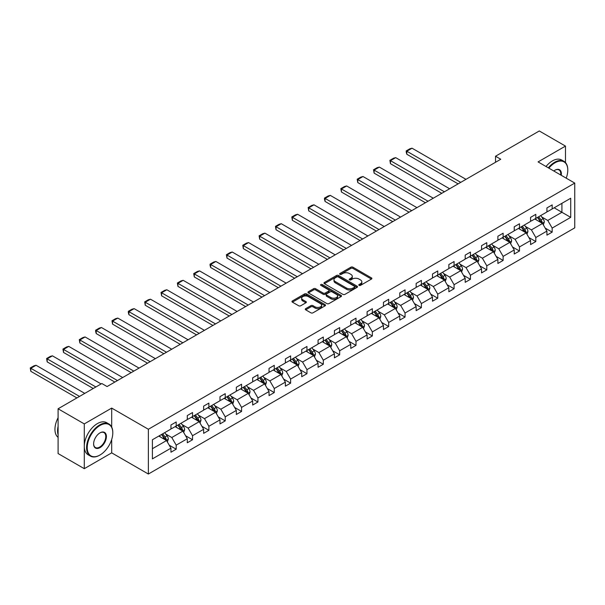 <?xml version="1.0" encoding="UTF-8"?>
<svg xmlns="http://www.w3.org/2000/svg" width="605" height="605" viewBox="0 0 605 605"><rect width="100%" height="100%" fill="white"/><g stroke="black" fill="none" stroke-linecap="round" stroke-linejoin="round"><path stroke-width="0.91" d="M359.075 285.378A1.021 0.59 0 0 0 360.512 285.378L371.44 279.071A1.452 0.839 0 0 0 371.871 278.474A1.452 0.839 0 0 0 371.44 277.884L352.927 267.198A1.452 0.839 0 0 0 350.87 267.198L339.942 273.505A1.021 0.59 0 0 0 339.647 273.921A1.021 0.59 0 0 0 339.942 274.337A1.021 0.59 0 0 0 341.379 274.337L342.793 273.52A4.659 2.685 0 0 1 349.38 273.52L350.923 274.413A4.659 2.685 0 0 1 352.284 276.311A4.659 2.685 0 0 1 350.923 278.209L349.509 279.026A1.021 0.59 0 0 0 349.206 279.442A1.021 0.59 0 0 0 349.509 279.858A1.021 0.59 0 0 0 350.945 279.858L352.36 279.041A4.659 2.685 0 0 1 358.946 279.041L360.489 279.934A4.659 2.685 0 0 1 361.851 281.832A4.659 2.685 0 0 1 360.489 283.73L359.075 284.547A1.021 0.59 0 0 0 358.773 284.963A1.021 0.59 0 0 0 359.075 285.378L359.075 284.547M305.714 308.641A1.452 0.839 0 0 0 305.291 309.238A1.452 0.839 0 0 0 305.714 309.836L310.909 312.83A1.452 0.839 0 0 0 312.966 312.83L325.104 305.827A1.452 0.839 0 0 0 325.528 305.23A1.452 0.839 0 0 0 325.104 304.633L306.591 293.947A1.452 0.839 0 0 0 304.534 293.947L292.397 300.957A1.452 0.839 0 0 0 291.973 301.547A1.452 0.839 0 0 0 292.397 302.145L298.673 305.767A1.452 0.839 0 0 0 300.73 305.767L305.918 302.765A1.452 0.839 0 0 0 306.349 302.175A1.452 0.839 0 0 0 305.918 301.577L302.81 299.785A3.895 2.246 0 0 1 301.668 298.189A3.895 2.246 0 0 1 304.073 296.117A3.895 2.246 0 0 1 308.316 296.601L320.499 303.642A3.895 2.246 0 0 1 321.641 305.23A3.895 2.246 0 0 1 319.236 307.302A3.895 2.246 0 0 1 315.001 306.818L312.966 305.646A1.452 0.839 0 0 0 310.909 305.646L305.714 308.641L305.714 309.836M111.691 408.088L84.292 423.908L58.095 408.783L58.095 453.553L84.292 468.678L111.691 452.858L148.369 474.033L148.369 429.263L111.691 408.088L111.691 427.062M565.478 162.571L565.478 146.092L538.072 161.913L574.75 183.088L148.369 429.263M565.478 146.092L539.282 130.967L495.533 156.226L495.533 162.276M58.095 408.783L101.844 383.525L107.077 386.55L500.766 159.251L495.533 156.226M342.899 294.363A1.452 0.839 0 0 0 344.956 294.363L357.094 287.352A1.452 0.839 0 0 0 357.517 286.762A1.452 0.839 0 0 0 357.094 286.165L338.581 275.479A1.452 0.839 0 0 0 336.524 275.479L324.386 282.49A1.452 0.839 0 0 0 323.962 283.079A1.452 0.839 0 0 0 324.386 283.677L342.899 294.363M321.24 285.598A1.021 0.59 0 0 1 322.276 285.741L322.276 284.531L341.099 295.399A1.452 0.839 0 0 1 341.522 295.996A1.452 0.839 0 0 1 341.099 296.586L328.961 303.597A1.452 0.839 0 0 1 326.904 303.597L308.391 292.911L308.391 291.723A1.452 0.839 0 0 0 307.968 292.313A1.452 0.839 0 0 0 308.391 292.911M308.391 291.723L313.587 288.721A1.452 0.839 0 0 1 315.644 288.721L323.153 293.054A1.452 0.839 0 0 0 325.21 293.054L328.651 291.065A1.452 0.839 0 0 0 329.082 290.476A1.452 0.839 0 0 0 328.651 289.878L320.839 285.363A1.021 0.59 0 0 1 320.537 284.947A1.021 0.59 0 0 1 321.164 284.41A1.021 0.59 0 0 1 322.276 284.531M84.292 423.908L84.292 468.678M152.399 439.759L170.95 429.051L170.95 424.997L176.191 421.972L176.191 426.026L187.293 419.613L187.293 415.559L192.534 412.534L192.534 416.588L203.643 410.175L203.643 406.121L208.884 403.096L208.884 407.15L219.993 400.737L219.993 396.683L225.226 393.658L225.226 397.712L236.336 391.299L236.336 387.245L241.576 384.22L241.576 388.274L252.686 381.861L252.686 377.807L257.927 374.782L257.927 378.836L269.028 372.423L269.028 368.369L274.269 365.344L274.269 369.398L285.378 362.985L285.378 358.931L290.619 355.906L290.619 359.96L301.721 353.547L301.721 349.493L306.962 346.468L306.962 350.522L318.071 344.109L318.071 340.055L323.312 337.03L323.312 341.084L334.421 334.671L334.421 330.617L339.655 327.592L339.655 331.646L350.764 325.233L350.764 321.179L356.005 318.154L356.005 322.208L367.114 315.795L367.114 311.741L372.355 308.716L372.355 312.77L383.457 306.357L383.457 302.303L388.697 299.278L388.697 303.332L399.807 296.919L399.807 292.865L405.048 289.84L405.048 293.894L416.157 287.481L416.157 283.427L421.39 280.402L421.39 284.456L432.499 278.043L432.499 273.989L437.74 270.964L437.74 275.018L448.849 268.605L448.849 264.551L454.083 261.526L454.083 265.58L465.192 259.167L465.192 255.113L470.433 252.088L470.433 256.142L481.542 249.729L481.542 245.675L486.783 242.65L486.783 246.704L497.885 240.291L497.885 236.237L503.126 233.212L503.126 237.266L514.235 230.853L514.235 226.799L519.476 223.774L519.476 227.828L530.585 221.415L530.585 217.361L535.818 214.336L535.818 218.39L546.928 211.977L546.928 207.923L552.168 204.898L552.168 208.952L570.719 198.243L570.719 217.361L552.168 228.07L552.168 232.123L546.928 235.148L546.928 231.095L535.818 237.508L535.818 241.561L530.585 244.586L530.585 240.533L519.476 246.946L519.476 250.999L514.235 254.024L514.235 249.971L503.126 256.384L503.126 260.437L497.885 263.462L497.885 259.409L486.783 265.822L486.783 269.875L481.542 272.9L481.542 268.847L470.433 275.26L470.433 279.313L465.192 282.338L465.192 278.285L454.083 284.698L454.083 288.751L448.849 291.776L448.849 287.723L437.74 294.136L437.74 298.189L432.499 301.214L432.499 297.161L421.39 303.574L421.39 307.627L416.157 310.652L416.157 306.599L405.048 313.012L405.048 317.065L399.807 320.09L399.807 316.037L388.697 322.45L388.697 326.503L383.457 329.528L383.457 325.475L372.355 331.888L372.355 335.941L367.114 338.966L367.114 334.913L356.005 341.326L356.005 345.379L350.764 348.404L350.764 344.351L339.655 350.764L339.655 354.817L334.421 357.842L334.421 353.789L323.312 360.202L323.312 364.255L318.071 367.28L318.071 363.227L306.962 369.64L306.962 373.693L301.721 376.718L301.721 372.665L290.619 379.078L290.619 383.131L285.378 386.156L285.378 382.103L274.269 388.516L274.269 392.569L269.028 395.594L269.028 391.541L257.927 397.954L257.927 402.007L252.686 405.032L252.686 400.979L241.576 407.392L241.576 411.445L236.336 414.47L236.336 410.417L225.226 416.83L225.226 420.883L219.993 423.908L219.993 419.855L208.884 426.268L208.884 430.321L203.643 433.346L203.643 429.293L192.534 435.706L192.534 439.759L187.293 442.784L187.293 438.731L176.191 445.144L176.191 449.197L170.95 452.222L170.95 448.169L152.399 458.877L152.399 439.759M148.369 474.033L574.75 227.858L574.75 183.088M175.14 426.631L182.892 431.108L171.79 437.521L165.725 434.019M171.79 437.521L176.191 445.144M182.892 431.108L187.293 438.731M170.95 428.083L171.79 428.567L176.191 426.026M191.49 417.193L199.242 421.67L188.132 428.083L182.067 424.581M188.132 428.083L192.534 435.706M199.242 421.67L203.643 429.293M187.293 418.645L188.132 419.129L192.534 416.588M207.833 407.755L215.592 412.232L204.482 418.645L198.417 415.143M204.482 418.645L208.884 426.268M215.592 412.232L219.993 419.855M203.643 409.207L204.482 409.691L208.884 407.15M224.183 398.317L231.934 402.794L220.825 409.207L214.76 405.705M220.825 409.207L225.226 416.83M231.934 402.794L236.336 410.417M219.993 399.769L220.825 400.253L225.226 397.712M240.525 388.879L248.284 393.356L237.175 399.769L231.11 396.267M237.175 399.769L241.576 407.392M248.284 393.356L252.686 400.979M236.336 390.331L237.175 390.815L241.576 388.274M256.875 379.441L264.627 383.918L253.525 390.331L247.46 386.829M253.525 390.331L257.927 397.954M264.627 383.918L269.028 391.541M252.686 380.893L253.525 381.377L257.927 378.836M273.226 370.003L280.977 374.48L269.868 380.893L263.803 377.391M269.868 380.893L274.269 388.516M280.977 374.48L285.378 382.103M269.028 371.455L269.868 371.939L274.269 369.398M289.568 360.565L297.32 365.042L286.218 371.455L280.153 367.953M286.218 371.455L290.619 379.078M297.32 365.042L301.721 372.665M285.378 362.017L286.218 362.501L290.619 359.96M305.918 351.127L313.67 355.604L302.56 362.017L296.495 358.515M302.56 362.017L306.962 369.64M313.67 355.604L318.071 363.227M301.721 352.579L302.56 353.063L306.962 350.522M322.261 341.689L330.02 346.166L318.911 352.579L312.846 349.077M318.911 352.579L323.312 360.202M330.02 346.166L334.421 353.789M318.071 343.141L318.911 343.625L323.312 341.084M338.611 332.251L346.363 336.728L335.253 343.141L329.188 339.639M335.253 343.141L339.655 350.764M346.363 336.728L350.764 344.351M334.421 333.703L335.253 334.187L339.655 331.646M354.954 322.813L362.713 327.29L351.603 333.703L345.538 330.201M351.603 333.703L356.005 341.326M362.713 327.29L367.114 334.913M350.764 324.265L351.603 324.749L356.005 322.208M371.304 313.375L379.055 317.852L367.953 324.265L361.888 320.763M367.953 324.265L372.355 331.888M379.055 317.852L383.457 325.475M367.114 314.827L367.953 315.311L372.355 312.77M387.654 303.937L395.405 308.414L384.296 314.827L378.231 311.325M384.296 314.827L388.697 322.45M395.405 308.414L399.807 316.037M383.457 305.389L384.296 305.873L388.697 303.332M403.996 294.499L411.755 298.976L400.646 305.389L394.581 301.887M400.646 305.389L405.048 313.012M411.755 298.976L416.157 306.599M399.807 295.951L400.646 296.435L405.048 293.894M420.346 285.061L428.098 289.538L416.989 295.951L410.924 292.449M416.989 295.951L421.39 303.574M428.098 289.538L432.499 297.161M416.157 286.513L416.989 286.997L421.39 284.456M436.689 275.623L444.448 280.1L433.339 286.513L427.274 283.011M433.339 286.513L437.74 294.136M444.448 280.1L448.849 287.723M432.499 277.075L433.339 277.559L437.74 275.018M453.039 266.185L460.791 270.662L449.689 277.075L443.624 273.573M449.689 277.075L454.083 284.698M460.791 270.662L465.192 278.285M448.849 267.637L449.689 268.121L454.083 265.58M469.382 256.747L477.141 261.224L466.031 267.637L459.966 264.135M466.031 267.637L470.433 275.26M477.141 261.224L481.542 268.847M465.192 258.199L466.031 258.683L470.433 256.142M485.732 247.309L493.483 251.786L482.382 258.199L476.317 254.697M482.382 258.199L486.783 265.822M493.483 251.786L497.885 259.409M481.542 248.761L482.382 249.245L486.783 246.704M502.082 237.871L509.833 242.348L498.724 248.761L492.659 245.259M498.724 248.761L503.126 256.384M509.833 242.348L514.235 249.971M497.885 239.323L498.724 239.807L503.126 237.266M518.424 228.433L526.184 232.91L515.074 239.323L509.009 235.821M515.074 239.323L519.476 246.946M526.184 232.91L530.585 240.533M514.235 229.885L515.074 230.369L519.476 227.828M534.775 218.995L542.526 223.472L531.417 229.885L525.352 226.383M531.417 229.885L535.818 237.508M542.526 223.472L546.928 231.095M530.585 220.447L531.417 220.931L535.818 218.39M554.157 207.802L561.916 212.279L547.767 220.447L541.702 216.945M547.767 220.447L552.168 228.07M570.719 217.361L561.916 212.279L561.916 203.325L570.719 198.243M546.928 211.009L547.767 211.493L552.168 208.952M152.399 448.713L166.549 440.546L158.79 436.069M166.549 440.546L170.95 448.169M545.203 228.1L552.168 232.123M528.853 237.538L535.818 241.561M512.503 246.976L519.476 250.999M496.161 256.414L503.126 260.437M479.81 265.852L486.783 269.875M463.468 275.29L470.433 279.313M447.118 284.728L454.083 288.751M430.768 294.166L437.74 298.189M414.425 303.604L421.39 307.627M398.075 313.042L405.048 317.065M381.732 322.48L388.697 326.503M365.382 331.918L372.355 335.941M349.04 341.356L356.005 345.379M332.69 350.794L339.655 354.817M316.339 360.232L323.312 364.255M299.997 369.67L306.962 373.693M283.647 379.108L290.619 383.131M267.304 388.546L274.269 392.569M250.954 397.984L257.927 402.007M234.611 407.422L241.576 411.445M218.261 416.86L225.226 420.883M201.911 426.298L208.884 430.321M185.569 435.736L192.534 439.759M169.218 445.174L176.191 449.197M111.691 452.858L111.691 439.487M359.483 285.522L360.489 284.94A4.659 2.685 0 0 0 361.851 283.042L361.851 281.832M352.284 276.311L352.284 277.521A4.659 2.685 0 0 1 350.923 279.419L349.917 280.002M371.425 279.079L352.927 268.408A1.452 0.839 0 0 0 350.87 268.408L340.35 274.481M357.071 287.367L338.581 276.689A1.452 0.839 0 0 0 336.524 276.689L324.401 283.685L324.386 282.49M354.522 287.178A1.021 0.59 0 0 0 354.817 286.762A1.021 0.59 0 0 0 354.522 286.346L338.271 276.961A1.021 0.59 0 0 0 336.834 276.961L335.336 277.824A4.659 2.685 0 0 0 333.975 279.722A4.659 2.685 0 0 0 335.336 281.627L346.446 288.041A4.659 2.685 0 0 0 353.033 288.041L354.522 287.178L354.522 288.388A1.021 0.59 0 0 0 354.817 287.972L354.817 286.762M333.975 279.722L333.975 280.932A4.659 2.685 0 0 0 335.336 282.837L335.336 281.627M354.522 288.388L353.033 289.25A4.659 2.685 0 0 1 346.446 289.25L335.336 282.837M308.406 292.918L313.587 289.931L313.587 288.721M329.082 290.476L329.082 291.686A1.452 0.839 0 0 1 328.651 292.276L325.21 294.264A1.452 0.839 0 0 1 323.153 294.264L315.644 289.931A1.452 0.839 0 0 0 313.587 289.931M322.276 285.741L341.076 296.601M330.943 297.554A3.895 2.246 0 0 0 335.185 298.038A3.895 2.246 0 0 0 337.582 295.966A3.895 2.246 0 0 0 336.448 294.378L332.153 291.897A1.452 0.839 0 0 0 330.096 291.897L326.647 293.886A1.452 0.839 0 0 0 326.224 294.484A1.452 0.839 0 0 0 326.647 295.074L330.943 297.554L330.943 298.764A3.895 2.246 0 0 0 335.185 299.248A3.895 2.246 0 0 0 337.582 297.176L337.582 295.966M326.224 294.484L326.224 295.694A1.452 0.839 0 0 0 326.647 296.284L326.647 295.074M330.943 298.764L326.647 296.284M321.641 305.23L321.641 306.44A3.895 2.246 0 0 1 319.236 308.512A3.895 2.246 0 0 1 315.001 308.028L312.966 306.856A1.452 0.839 0 0 0 310.909 306.856L305.737 309.843M301.668 298.189L301.668 299.399A3.895 2.246 0 0 0 302.81 300.995L302.81 299.785M305.918 301.577L305.918 302.765L302.81 300.995M325.089 305.835L306.591 295.157A1.452 0.839 0 0 0 304.534 295.157L292.419 302.152L292.397 300.957M543.328 224.856L544.288 222.073A3.925 2.269 -120 0 0 543.033 218.723L540.681 215.584M460.738 182.362L406.81 151.227L412.043 148.202L465.979 179.337M536.461 219.97L535.44 218.609M406.81 154.252L406.227 152.105L406.227 150.895L406.81 151.227L406.81 154.252L458.121 183.875M541.951 223.139L542.171 222.239A3.925 2.269 -120 0 0 541.044 219.872L538.692 216.734M537.709 217.301L540.295 220.757A2.004 1.157 60 0 1 540.658 221.37L542.171 222.239M537.437 217.46L539.789 220.598A3.925 2.269 60 0 1 540.764 222.459M406.227 150.895L409.895 148.777L412.043 148.202M566.212 178.165A18.082 10.436 120 0 0 567.785 170.171A18.082 10.436 120 0 0 554.997 162.79A18.082 10.436 120 0 0 548.864 168.145M548.319 167.827A18.521 10.693 -60 0 1 554.687 162.246A18.521 10.693 -60 0 1 563.943 161.331A18.521 10.693 -60 0 1 567.785 169.808A18.521 10.693 -60 0 1 567.777 169.997M553.802 170.996A9.037 5.218 -60 0 1 554.997 170.171L554.997 170.171A9.037 5.218 -60 0 1 561.274 175.314M546.012 166.496A18.521 10.693 -60 0 1 552.38 160.915A18.521 10.693 -60 0 1 561.637 160L563.943 161.331M560.691 174.974A8.599 4.961 120 0 0 558.982 169.929A8.599 4.961 120 0 0 554.838 170.27M99.696 455.187L100.007 455.005A18.082 10.436 120 0 0 112.795 432.862A18.082 10.436 120 0 0 100.007 425.481A18.082 10.436 120 0 0 87.226 447.624A18.082 10.436 120 0 0 100.007 455.005L99.696 455.187A18.521 10.693 -60 0 1 90.432 456.102A18.521 10.693 -60 0 1 87.589 441.257A18.521 10.693 -60 0 1 99.696 424.937A18.521 10.693 -60 0 1 108.953 424.014A18.521 10.693 -60 0 1 112.795 432.499A18.521 10.693 -60 0 1 112.787 432.681M100.007 447.624A9.037 5.218 -60 0 1 93.616 443.934A9.037 5.218 -60 0 1 100.007 432.862L100.007 432.862A9.037 5.218 -60 0 1 106.397 436.553A9.037 5.218 -60 0 1 100.007 447.624M93.616 443.745A8.599 4.961 120 0 0 95.393 447.503A8.599 4.961 120 0 0 99.696 447.08A8.599 4.961 120 0 0 105.308 439.502A8.599 4.961 120 0 0 103.992 432.613A8.599 4.961 120 0 0 99.848 432.953M90.432 456.102L88.126 454.771A18.521 10.693 -60 0 1 85.29 439.926A18.521 10.693 -60 0 1 97.39 423.606A18.521 10.693 -60 0 1 106.646 422.683L108.953 424.014M58.095 434.798A18.521 10.693 -60 0 1 58.095 426.328M58.095 437.37A18.521 10.693 -60 0 1 58.095 417.707M526.978 234.294L527.938 231.511A3.925 2.269 -120 0 0 526.69 228.161L524.338 225.022M444.395 191.8L390.459 160.665L395.7 157.64L449.636 188.775M520.118 229.408L519.098 228.047M390.459 163.69L389.885 160.333L390.459 160.665L390.459 163.69L441.771 193.313M525.601 232.577L525.821 231.677A3.925 2.269 -120 0 0 524.694 229.31L522.342 226.172M521.359 226.739L523.953 230.195A2.004 1.157 60 0 1 524.316 230.807L525.821 231.677M521.087 226.898L523.438 230.036A3.925 2.269 60 0 1 524.414 231.896M389.885 160.333L393.552 158.215L395.7 157.64M510.628 243.732L511.596 240.949A3.925 2.269 -120 0 0 510.34 237.599L507.988 234.46M428.045 201.238L374.109 170.103L379.35 167.078L433.286 198.213M503.768 238.846L502.747 237.485M374.109 173.128L373.535 169.771L374.109 170.103L374.109 173.128L425.428 202.751M509.251 242.015L509.47 241.115A3.925 2.269 -120 0 0 508.351 238.748L505.999 235.61M505.016 236.177L507.603 239.633A2.004 1.157 60 0 1 507.966 240.245L509.47 241.115M504.736 236.336L507.096 239.474A3.925 2.269 60 0 1 508.071 241.334M373.535 169.771L377.202 167.653L379.35 167.078M494.285 253.17L495.245 250.387A3.925 2.269 -120 0 0 493.99 247.037L491.638 243.898M411.702 210.676L357.767 179.541L363.008 176.516L416.936 207.651M487.418 248.284L486.405 246.923M357.767 182.566L357.192 179.209L357.767 179.541L357.767 182.566L409.078 212.189M492.909 251.453L493.128 250.553A3.925 2.269 -120 0 0 492.001 248.186L489.649 245.048M488.666 245.615L491.252 249.071A2.004 1.157 60 0 1 491.615 249.684L493.128 250.553M488.394 245.774L490.746 248.912A3.925 2.269 60 0 1 491.721 250.773M357.192 179.209L360.86 177.091L363.008 176.516M477.935 262.608L478.903 259.817A3.925 2.269 -120 0 0 477.647 256.475L475.296 253.336M395.352 220.114L341.417 188.979L346.657 185.954L400.593 217.089M471.076 257.722L470.055 256.361M341.417 192.004L340.842 188.647L341.417 188.979L341.417 192.004L392.736 221.627M476.558 260.891L476.778 259.991A3.925 2.269 -120 0 0 475.659 257.624L473.307 254.486M472.316 255.053L474.91 258.509A2.004 1.157 60 0 1 475.273 259.121L476.778 259.991M472.044 255.212L474.396 258.35A3.925 2.269 60 0 1 475.379 260.21M340.842 188.647L344.51 186.529L346.657 185.954M461.592 272.038L462.553 269.255A3.925 2.269 -120 0 0 461.297 265.913L458.945 262.774M379.002 229.552L325.074 198.417L330.307 195.392L384.243 226.527M454.726 267.16L453.705 265.799M325.074 201.442L324.492 199.295L324.492 198.085L325.074 198.417L325.074 201.442L376.386 231.065M460.216 270.329L460.435 269.429A3.925 2.269 -120 0 0 459.308 267.062L456.957 263.924M455.973 264.491L458.56 267.947A2.004 1.157 60 0 1 458.923 268.552L460.435 269.429M455.701 264.65L458.053 267.788A3.925 2.269 60 0 1 459.029 269.641M324.492 198.085L328.16 195.967L330.307 195.392M445.242 281.476L446.203 278.693A3.925 2.269 -120 0 0 444.955 275.351L442.603 272.212M362.66 238.99L308.724 207.855L313.965 204.83L367.901 235.965M438.383 276.598L437.362 275.237M308.724 210.88L308.149 207.523L308.724 207.855L308.724 210.88L360.035 240.503M443.866 279.767L444.085 278.867A3.925 2.269 -120 0 0 442.958 276.5L440.606 273.362M439.623 273.929L442.217 277.385A2.004 1.157 60 0 1 442.58 277.99L444.085 278.867M439.351 274.088L441.703 277.226A3.925 2.269 60 0 1 442.686 279.079M308.149 207.523L311.817 205.405L313.965 204.83M428.892 290.914L429.86 288.131A3.925 2.269 -120 0 0 428.605 284.789L426.253 281.65M346.31 248.428L292.374 217.293L297.615 214.268L351.55 245.403M422.033 286.036L421.012 284.675M292.374 220.318L291.799 216.961L292.374 217.293L292.374 220.318L343.693 249.941M427.516 289.205L427.743 288.305A3.925 2.269 -120 0 0 426.616 285.938L424.264 282.8M423.281 283.367L425.867 286.823A2.004 1.157 60 0 1 426.23 287.428L427.743 288.305M423.008 283.526L425.36 286.664A3.925 2.269 60 0 1 426.336 288.517M291.799 216.961L295.467 214.843L297.615 214.268M412.549 300.352L413.51 297.569A3.925 2.269 -120 0 0 412.262 294.227L409.903 291.088M329.967 257.866L276.031 226.731L281.272 223.706L335.2 254.841M405.69 295.474L404.669 294.113M276.031 229.756L275.457 226.399L276.031 226.731L276.031 229.756L327.343 259.379M411.173 298.643L411.392 297.743A3.925 2.269 -120 0 0 410.266 295.376L407.914 292.238M406.931 292.805L409.517 296.261A2.004 1.157 60 0 1 409.887 296.866L411.392 297.743M406.658 292.964L409.01 296.102A3.925 2.269 60 0 1 409.986 297.955M275.457 226.399L279.124 224.281L281.272 223.706M396.199 309.79L397.167 307.007A3.925 2.269 -120 0 0 395.912 303.665L393.56 300.526M313.617 267.304L259.681 236.169L264.922 233.144L318.858 264.279M389.34 304.912L388.319 303.551M259.681 239.194L259.106 235.837L259.681 236.169L259.681 239.194L311 268.817M394.823 308.081L395.042 307.181A3.925 2.269 -120 0 0 393.923 304.814L391.571 301.676M390.588 302.243L393.174 305.699A2.004 1.157 60 0 1 393.537 306.304L395.042 307.181M390.308 302.402L392.66 305.54A3.925 2.269 60 0 1 393.643 307.393M259.106 235.837L262.774 233.719L264.922 233.144M379.857 319.228L380.817 316.445A3.925 2.269 -120 0 0 379.562 313.103L377.21 309.964M297.274 276.742L243.339 245.607L248.579 242.582L302.508 273.717M372.99 314.35L371.977 312.989M243.339 248.632L242.764 245.275L243.339 245.607L243.339 248.632L294.65 278.255M378.48 317.519L378.7 316.612A3.925 2.269 -120 0 0 377.573 314.252L375.221 311.114M374.238 311.681L376.824 315.137A2.004 1.157 60 0 1 377.187 315.742L378.7 316.612M373.966 311.84L376.318 314.978A3.925 2.269 60 0 1 377.293 316.831M242.764 245.275L246.432 243.157L248.579 242.582M363.507 328.666L364.475 325.883A3.925 2.269 -120 0 0 363.219 322.541L360.867 319.402M280.924 286.18L226.988 255.045L232.229 252.02L286.165 283.155M356.647 323.788L355.627 322.427M226.988 258.07L226.414 254.713L226.988 255.045L226.988 258.07L278.308 287.693M362.13 326.957L362.35 326.05A3.925 2.269 -120 0 0 361.23 323.69L358.871 320.552M357.888 321.119L360.482 324.575A2.004 1.157 60 0 1 360.845 325.18L362.35 326.05M357.615 321.278L359.967 324.416A3.925 2.269 60 0 1 360.951 326.269M226.414 254.713L230.082 252.595L232.229 252.02M347.164 338.104L348.125 335.321A3.925 2.269 -120 0 0 346.869 331.979L344.517 328.84M264.574 295.618L210.646 264.483L215.879 261.458L269.815 292.593M340.297 333.226L339.276 331.865M210.646 267.508L210.064 265.361L210.064 264.151L210.646 264.483L210.646 267.508L261.957 297.131M345.788 336.395L346.007 335.488A3.925 2.269 -120 0 0 344.88 333.128L342.528 329.99M341.545 330.557L344.132 334.013A2.004 1.157 60 0 1 344.495 334.618L346.007 335.488M341.273 330.716L343.625 333.854A3.925 2.269 60 0 1 344.6 335.707M210.064 264.151L213.731 262.033L215.879 261.458M330.814 347.542L331.774 344.759A3.925 2.269 -120 0 0 330.527 341.417L328.175 338.278M248.232 305.056L194.296 273.914L199.537 270.889L253.472 302.031M323.955 342.664L322.934 341.303M194.296 276.939L193.721 273.581L194.296 273.914L194.296 276.939L245.607 306.569M329.438 345.833L329.657 344.926A3.925 2.269 -120 0 0 328.53 342.566L326.178 339.428M325.195 339.995L327.789 343.451A2.004 1.157 60 0 1 328.152 344.056L329.657 344.926M324.923 340.154L327.275 343.292A3.925 2.269 60 0 1 328.258 345.145M193.721 273.581L197.389 271.463L199.537 270.889M314.464 356.98L315.432 354.197A3.925 2.269 -120 0 0 314.176 350.855L311.825 347.716M231.881 314.494L177.946 283.352L183.186 280.327L237.122 311.469M307.605 352.102L306.584 350.741M177.946 286.377L177.371 283.019L177.946 283.352L177.946 286.377L229.265 316.007M313.087 355.271L313.307 354.364A3.925 2.269 -120 0 0 312.188 352.004L309.836 348.866M308.852 349.433L311.439 352.889A2.004 1.157 60 0 1 311.802 353.494L313.307 354.364M308.573 349.592L310.932 352.73A3.925 2.269 60 0 1 311.908 354.583M177.371 283.019L181.039 280.901L183.186 280.327M298.121 366.418L299.082 363.635A3.925 2.269 -120 0 0 297.834 360.293L295.474 357.154M215.539 323.932L161.603 292.79L166.844 289.765L220.772 320.907M291.255 361.54L290.241 360.179M161.603 295.815L161.028 292.457L161.603 292.79L161.603 295.815L212.915 325.445M296.745 364.709L296.964 363.802A3.925 2.269 -120 0 0 295.837 361.442L293.486 358.304M292.502 358.871L295.089 362.327A2.004 1.157 60 0 1 295.459 362.932L296.964 363.802M292.23 359.03L294.582 362.168A3.925 2.269 60 0 1 295.558 364.021M161.028 292.457L164.696 290.339L166.844 289.765M281.771 375.856L282.739 373.073A3.925 2.269 -120 0 0 281.484 369.731L279.132 366.592M199.189 333.37L145.253 302.228L150.494 299.203L204.429 330.345M274.912 370.978L273.891 369.617M145.253 305.253L144.678 301.895L145.253 302.228L145.253 305.253L196.572 334.883M280.395 374.147L280.614 373.24A3.925 2.269 -120 0 0 279.495 370.88L277.143 367.742M276.152 368.309L278.746 371.765A2.004 1.157 60 0 1 279.109 372.37L280.614 373.24M275.88 368.468L278.232 371.606A3.925 2.269 60 0 1 279.215 373.459M144.678 301.895L148.346 299.777L150.494 299.203M265.429 385.294L266.389 382.511A3.925 2.269 -120 0 0 265.134 379.169L262.782 376.03M182.839 342.808L128.91 311.666L134.151 308.641L188.079 339.783M258.562 380.416L257.541 379.055M128.91 314.691L128.328 312.543L128.328 311.333L128.91 311.666L128.91 314.691L180.222 344.321M264.052 383.585L264.272 382.678A3.925 2.269 -120 0 0 263.145 380.318L260.793 377.18M259.81 377.747L262.396 381.203A2.004 1.157 60 0 1 262.759 381.808L264.272 382.678M259.537 377.906L261.889 381.044A3.925 2.269 60 0 1 262.865 382.897M128.328 311.333L131.996 309.215L134.151 308.641M249.078 394.732L250.039 391.949A3.925 2.269 -120 0 0 248.791 388.607L246.439 385.468M166.496 352.246L112.56 321.104L117.801 318.079L171.737 349.221M242.219 389.854L241.198 388.493M112.56 324.129L111.986 320.771L112.56 321.104L112.56 324.129L163.872 353.759M247.702 393.023L247.921 392.116A3.925 2.269 -120 0 0 246.802 389.756L244.443 386.618M243.46 387.185L246.054 390.641A2.004 1.157 60 0 1 246.416 391.246L247.921 392.116M243.187 387.344L245.539 390.482A3.925 2.269 60 0 1 246.522 392.335M111.986 320.771L115.653 318.654L117.801 318.079M232.728 404.17L233.696 401.387A3.925 2.269 -120 0 0 232.441 398.045L230.089 394.906M150.146 361.684L96.218 330.542L101.451 327.517L155.387 358.659M225.869 399.292L224.848 397.931M96.218 333.567L95.635 331.419L95.635 330.209L96.218 330.542L96.218 333.567L147.529 363.197M231.36 402.454L231.579 401.554A3.925 2.269 -120 0 0 230.452 399.194L228.1 396.056M227.117 396.623L229.703 400.079A2.004 1.157 60 0 1 230.066 400.684L231.579 401.554M226.845 396.782L229.197 399.92A3.925 2.269 60 0 1 230.172 401.773M95.635 330.209L99.303 328.091L101.451 327.517M216.386 413.608L217.346 410.825A3.925 2.269 -120 0 0 216.098 407.483L213.746 404.344M133.803 371.122L79.868 339.98L85.108 336.955L139.044 368.097M209.527 408.73L208.506 407.369M79.868 343.005L79.293 339.647L79.868 339.98L79.868 343.005L131.179 372.635M215.009 411.892L215.229 410.992A3.925 2.269 -120 0 0 214.102 408.632L211.75 405.494M210.767 406.061L213.361 409.517A2.004 1.157 60 0 1 213.724 410.122L215.229 410.992M210.495 406.22L212.847 409.358A3.925 2.269 60 0 1 213.822 411.211M79.293 339.647L82.961 337.529L85.108 336.955M200.036 423.046L201.004 420.263A3.925 2.269 -120 0 0 199.748 416.921L197.396 413.782M117.453 380.56L63.517 349.418L68.758 346.393L122.694 377.535M193.177 418.168L192.156 416.807M63.517 352.443L62.943 349.085L63.517 349.418L63.517 352.443L114.837 382.073M198.659 421.33L198.879 420.43A3.925 2.269 -120 0 0 197.759 418.07L195.407 414.932M194.424 415.499L197.011 418.955A2.004 1.157 60 0 1 197.374 419.56L198.879 420.43M194.145 415.658L196.496 418.796A3.925 2.269 60 0 1 197.48 420.649M62.943 349.085L66.611 346.967L68.758 346.393M183.693 432.484L184.654 429.701A3.925 2.269 -120 0 0 183.398 426.359L181.046 423.22M95.87 386.973L47.175 358.856L52.416 355.831L101.111 383.948M176.826 427.606L175.813 426.245M47.175 361.881L46.6 358.523L47.175 358.856L47.175 361.881L93.246 388.486M182.317 430.768L182.536 429.868A3.925 2.269 -120 0 0 181.409 427.508L179.057 424.37M178.074 424.937L180.661 428.393A2.004 1.157 60 0 1 181.024 428.998L182.536 429.868M177.802 425.096L180.154 428.234A3.925 2.269 60 0 1 181.129 430.087M46.6 358.523L50.268 356.405L52.416 355.831M167.343 441.922L168.311 439.139A3.925 2.269 -120 0 0 167.056 435.797L164.704 432.658M79.52 396.411L30.825 368.294L36.066 365.269L84.76 393.386M160.484 437.044L159.463 435.683M30.825 371.319L30.25 367.961L30.825 368.294L30.825 371.319L76.903 397.924M165.967 440.206L166.186 439.306A3.925 2.269 -120 0 0 165.067 436.946L162.715 433.808M161.724 434.375L164.318 437.831A2.004 1.157 60 0 1 164.681 438.436L166.186 439.306M161.452 434.534L163.804 437.672A3.925 2.269 60 0 1 164.787 439.525M30.25 367.961L33.918 365.844L36.066 365.269M360.489 284.94L360.489 283.73M349.509 279.858L349.509 279.026M350.923 279.419L350.923 278.209M339.942 274.337L339.942 273.505M350.87 268.408L350.87 267.198M352.927 268.408L352.927 267.198M371.44 279.071L371.44 277.884M336.524 276.689L336.524 275.479M338.581 276.689L338.581 275.479M357.094 287.352L357.094 286.165M346.446 289.25L346.446 288.041M353.033 289.25L353.033 288.041M315.644 289.931L315.644 288.721M323.153 294.264L323.153 293.054M325.21 294.264L325.21 293.054M328.651 292.276L328.651 291.065M341.099 296.586L341.099 295.399M310.909 306.856L310.909 305.646M312.966 306.856L312.966 305.646M315.001 308.028L315.001 306.818M304.534 295.157L304.534 293.947M306.591 295.157L306.591 293.947M325.104 305.827L325.104 304.633M542.246 223.313L544.266 222.148M541.044 219.872L543.033 218.723M538.669 221.249L539.789 220.598M525.896 232.751L527.915 231.586M524.694 229.31L526.69 228.161M522.319 230.686L523.438 230.036M509.554 242.189L511.565 241.024M508.351 238.748L510.34 237.599M505.977 240.124L507.096 239.474M493.204 251.627L495.223 250.462M492.001 248.186L493.99 247.037M489.627 249.562L490.746 248.912M476.853 261.065L478.873 259.9M475.659 257.624L477.647 256.475M473.284 259L474.396 258.35M460.511 270.495L462.53 269.331M459.308 267.062L461.297 265.913M456.934 268.438L458.053 267.788M444.161 279.934L446.18 278.769M442.958 276.5L444.955 275.351M440.591 277.876L441.703 277.226M427.818 289.371L429.83 288.207M426.616 285.938L428.605 284.789M424.241 287.307L425.36 286.664M411.468 298.81L413.487 297.645M410.266 295.376L412.262 294.227M407.891 296.745L409.01 296.102M395.125 308.248L397.137 307.083M393.923 304.814L395.912 303.665M391.548 306.183L392.66 305.54M378.775 317.685L380.795 316.521M377.573 314.252L379.562 313.103M375.198 315.621L376.318 314.978M362.425 327.123L364.444 325.959M361.23 323.69L363.219 322.541M358.856 325.059L359.967 324.416M346.083 336.562L348.102 335.397M344.88 333.128L346.869 331.979M342.506 334.497L343.625 333.854M329.733 345.999L331.752 344.835M328.53 342.566L330.527 341.417M326.155 343.935L327.275 343.292M313.39 355.438L315.402 354.273M312.188 352.004L314.176 350.855M309.813 353.373L310.932 352.73M297.04 364.875L299.059 363.711M295.837 361.442L297.834 360.293M293.463 362.811L294.582 362.168M280.697 374.313L282.709 373.149M279.495 370.88L281.484 369.731M277.12 372.249L278.232 371.606M264.347 383.751L266.366 382.587M263.145 380.318L265.134 379.169M260.77 381.687L261.889 381.044M247.997 393.189L250.016 392.025M246.802 389.756L248.791 388.607M244.428 391.125L245.539 390.482M231.654 402.627L233.674 401.463M230.452 399.194L232.441 398.045M228.077 400.563L229.197 399.92M215.304 412.065L217.324 410.901M214.102 408.632L216.098 407.483M211.727 410.001L212.847 409.358M198.962 421.503L200.973 420.339M197.759 418.07L199.748 416.921M195.385 419.439L196.496 418.796M182.612 430.942L184.631 429.777M181.409 427.508L183.398 426.359M179.035 428.877L180.154 428.234M166.262 440.38L168.281 439.215M165.067 436.946L167.056 435.797M162.692 438.315L163.804 437.672"/></g></svg>
